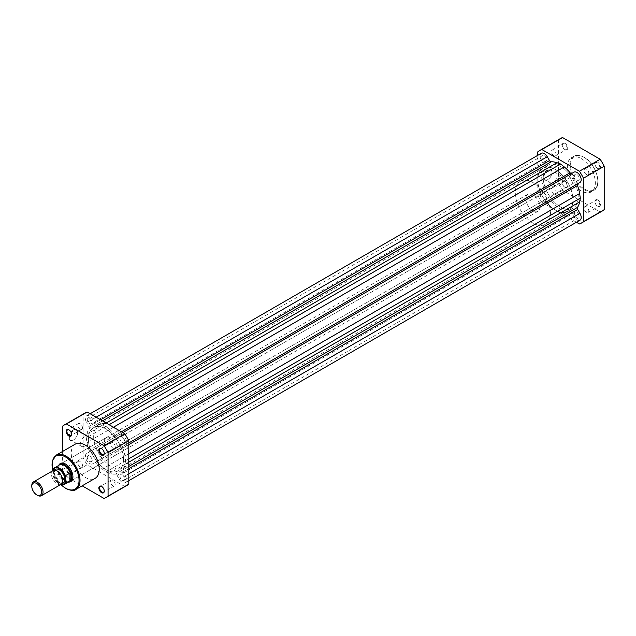 <?xml version="1.0" encoding="UTF-8"?>
<svg xmlns="http://www.w3.org/2000/svg" width="636" height="636" viewBox="0 0 636 636"><rect width="100%" height="100%" fill="white"/><g stroke="black" fill="none" stroke-linecap="round" stroke-linejoin="round"><path stroke-width="0.48" stroke-dasharray="3.18 2.39" d="M565.022 143.354A3.824 2.21 -120 0 0 562.319 144.921A3.824 2.21 -120 0 0 565.022 149.603L565.022 149.603A3.824 2.21 -120 0 0 567.725 148.045A3.824 2.21 -120 0 0 565.022 143.354M564.673 149.404L565.022 149.603L564.673 149.404A3.331 1.924 60 0 1 562.319 145.326A3.331 1.924 60 0 1 563.003 143.8A3.331 1.924 60 0 1 564.673 143.967A3.331 1.924 60 0 1 566.843 146.9A3.331 1.924 60 0 1 566.334 149.563A3.331 1.924 60 0 1 564.673 149.404M597.697 162.22A3.824 2.21 -120 0 0 594.994 163.786A3.824 2.21 -120 0 0 597.697 168.468L597.697 168.468A3.824 2.21 -120 0 0 600.408 166.91A3.824 2.21 -120 0 0 597.697 162.22M597.347 168.27L597.697 168.468L597.347 168.27A3.331 1.924 60 0 1 594.994 164.191A3.331 1.924 60 0 1 595.686 162.665A3.331 1.924 60 0 1 597.347 162.832A3.331 1.924 60 0 1 599.525 165.765A3.331 1.924 60 0 1 599.017 168.429A3.331 1.924 60 0 1 597.347 168.27M565.022 181.085A3.824 2.21 -120 0 0 562.319 182.651A3.824 2.21 -120 0 0 565.022 187.334L565.022 187.334A3.824 2.21 -120 0 0 567.725 185.776A3.824 2.21 -120 0 0 565.022 181.085M564.673 187.135L565.022 187.334L564.673 187.135A3.331 1.924 60 0 1 562.319 183.057A3.331 1.924 60 0 1 563.003 181.53A3.331 1.924 60 0 1 564.673 181.697A3.331 1.924 60 0 1 566.843 184.631A3.331 1.924 60 0 1 566.334 187.302A3.331 1.924 60 0 1 564.673 187.135M597.697 199.958A3.824 2.21 -120 0 0 594.994 201.517A3.824 2.21 -120 0 0 597.697 206.207L597.697 206.207A3.824 2.21 -120 0 0 600.408 204.641A3.824 2.21 -120 0 0 597.697 199.958M597.347 206L597.697 206.207L597.347 206A3.331 1.924 60 0 1 594.994 201.922A3.331 1.924 60 0 1 595.686 200.396A3.331 1.924 60 0 1 597.347 200.563A3.331 1.924 60 0 1 599.525 203.496A3.331 1.924 60 0 1 599.017 206.167A3.331 1.924 60 0 1 597.347 206M547.978 179.463L547.628 179.67A6.185 3.57 120 0 0 552 172.094A6.185 3.57 120 0 0 547.628 169.566A6.185 3.57 120 0 0 543.255 177.142A6.185 3.57 120 0 0 547.628 179.67L547.978 179.463A5.684 3.283 -60 0 1 545.139 179.75A5.684 3.283 -60 0 1 544.265 175.186A5.684 3.283 -60 0 1 547.978 170.178A5.684 3.283 -60 0 1 550.824 169.892A5.684 3.283 -60 0 1 552 172.499A5.684 3.283 -60 0 1 547.978 179.463M558.877 176.466A5.684 3.283 -60 0 1 561.715 176.18A5.684 3.283 -60 0 1 562.59 180.743A5.684 3.283 -60 0 1 558.877 185.752A5.684 3.283 -60 0 1 556.031 186.038A5.684 3.283 -60 0 1 555.156 181.475A5.684 3.283 -60 0 1 558.877 176.466M586.456 212.289A3.331 1.924 60 0 1 584.277 209.355A3.331 1.924 60 0 1 584.794 206.684A3.331 1.924 60 0 1 586.456 206.851A3.331 1.924 60 0 1 588.634 209.785A3.331 1.924 60 0 1 588.117 212.456A3.331 1.924 60 0 1 586.456 212.289M553.781 193.424A3.331 1.924 60 0 1 551.603 190.49A3.331 1.924 60 0 1 552.112 187.819A3.331 1.924 60 0 1 553.781 187.986A3.331 1.924 60 0 1 555.951 190.919A3.331 1.924 60 0 1 555.443 193.59A3.331 1.924 60 0 1 553.781 193.424M553.781 155.693A3.331 1.924 60 0 1 551.603 152.759A3.331 1.924 60 0 1 552.112 150.088A3.331 1.924 60 0 1 553.781 150.255A3.331 1.924 60 0 1 555.951 153.189A3.331 1.924 60 0 1 555.443 155.852A3.331 1.924 60 0 1 553.781 155.693M586.456 174.558A3.331 1.924 60 0 1 584.277 171.625A3.331 1.924 60 0 1 584.794 168.953A3.331 1.924 60 0 1 586.456 169.12A3.331 1.924 60 0 1 588.634 172.054A3.331 1.924 60 0 1 588.117 174.725A3.331 1.924 60 0 1 586.456 174.558M581.36 158.634A19.78 11.416 60 0 1 594.278 176.061A19.78 11.416 60 0 1 591.249 191.905A19.78 11.416 60 0 1 581.36 190.927A19.78 11.416 60 0 1 568.441 173.501A19.78 11.416 60 0 1 571.47 157.649A19.78 11.416 60 0 1 581.36 158.634M565.491 179.074A24.844 14.342 -120 0 1 570.405 187.994A24.844 14.342 -120 0 1 572.925 199.935A24.844 14.342 -120 0 1 567.781 211.311A24.844 14.342 -120 0 1 548.637 204.649A24.844 14.342 -120 0 1 537.794 179.646A24.844 14.342 -120 0 1 542.937 168.278A24.844 14.342 -120 0 1 564.434 177.667A24.844 14.342 60 0 1 570.405 187.994A24.844 14.342 60 0 1 567.781 211.311A24.844 14.342 60 0 1 555.363 210.079A24.844 14.342 60 0 1 539.129 188.184A24.844 14.342 60 0 1 542.937 168.278A24.844 14.342 60 0 1 555.363 169.502A24.844 14.342 60 0 1 563.512 176.53M560.634 166.465A24.844 14.342 60 0 1 568.783 173.485A24.844 14.342 60 0 0 560.634 166.465A24.844 14.342 60 0 0 548.208 165.233A24.844 14.342 60 0 1 560.634 166.465M541.952 190.649A24.844 14.342 -120 0 0 520.447 181.26A24.844 14.342 -120 0 0 515.303 192.629A24.844 14.342 -120 0 0 526.147 217.631A24.844 14.342 -120 0 0 545.298 224.293L573.052 208.266A24.844 14.342 60 0 0 575.667 184.949A24.844 14.342 60 0 0 569.705 174.622A24.844 14.342 60 0 1 575.667 184.949A24.844 14.342 60 0 1 573.052 208.266A24.844 14.342 60 0 1 560.634 207.034A24.844 14.342 60 0 1 544.4 185.14A24.844 14.342 60 0 1 548.208 165.233L93.532 427.734A24.844 14.342 -120 0 0 89.724 447.641A24.844 14.342 -120 0 0 105.958 469.535A24.844 14.342 -120 0 0 118.383 470.767A24.844 14.342 -120 0 0 122.191 450.86A24.844 14.342 -120 0 0 105.958 428.966A24.844 14.342 -120 0 0 93.532 427.734A24.844 14.342 60 0 1 105.958 428.966A24.844 14.342 60 0 1 122.191 450.86A24.844 14.342 60 0 1 118.383 470.767A24.844 14.342 60 0 1 105.958 469.535A24.844 14.342 60 0 1 89.724 447.641A24.844 14.342 60 0 1 93.532 427.734L98.803 424.689A24.844 14.342 -120 0 0 94.995 444.604A24.844 14.342 -120 0 0 111.228 466.498A24.844 14.342 -120 0 0 123.654 467.722A24.844 14.342 -120 0 0 127.462 447.816A24.844 14.342 -120 0 0 111.228 425.921A24.844 14.342 -120 0 0 98.803 424.689M576.431 222.242L541.824 202.264A41.841 24.16 60 0 1 537.794 195.276L537.794 155.319M602.284 211.017A41.841 24.16 60 0 1 600.169 212.011L562.558 190.291A41.841 24.16 60 0 1 558.519 183.311L558.519 139.88A41.841 24.16 60 0 1 560.443 138.545M579.436 223.975L600.169 212.011M562.558 190.291L541.824 202.264M537.794 195.276L558.519 183.311M558.519 139.88L537.794 151.845M68.887 473.78A3.824 2.21 60 0 1 66.184 469.09A3.824 2.21 60 0 1 68.887 467.532L68.887 467.532A3.824 2.21 60 0 1 71.59 472.214A3.824 2.21 60 0 1 68.887 473.78M69.237 467.73L68.887 467.532L69.237 467.73A3.331 1.924 -120 0 0 67.575 467.571A3.331 1.924 -120 0 0 67.066 470.235A3.331 1.924 -120 0 0 69.237 473.168A3.331 1.924 -120 0 0 70.906 473.335A3.331 1.924 -120 0 0 71.59 471.809A3.331 1.924 -120 0 0 69.237 467.73L69.237 467.73M71.59 434.269A3.331 1.924 -120 0 0 71.59 434.078A3.331 1.924 -120 0 0 69.237 430L68.887 429.793L69.237 430A3.331 1.924 -120 0 0 69.07 429.912M104.264 490.865A3.331 1.924 -120 0 0 104.272 490.674A3.331 1.924 -120 0 0 101.919 486.596L101.569 486.397L101.919 486.596A3.331 1.924 -120 0 0 101.744 486.508M104.264 453.134A3.331 1.924 -120 0 0 104.272 452.943A3.331 1.924 -120 0 0 101.919 448.865L101.569 448.666L101.919 448.865A3.331 1.924 -120 0 0 101.744 448.778M73.283 429.96A6.185 3.57 120 0 0 68.911 437.536A6.185 3.57 120 0 0 73.283 440.056L73.283 440.056A6.185 3.57 120 0 0 77.656 432.488A6.185 3.57 120 0 0 73.283 429.96M73.633 439.858L73.283 440.056L73.633 439.858A5.684 3.283 -60 0 1 70.787 440.136A5.684 3.283 -60 0 1 69.912 435.581A5.684 3.283 -60 0 1 73.633 430.572A5.684 3.283 -60 0 1 76.471 430.286A5.684 3.283 -60 0 1 77.656 432.893A5.684 3.283 -60 0 1 73.633 439.858L73.633 439.858M68.457 482.088A10.438 6.026 60 0 1 65.548 481.102A10.438 6.026 60 0 1 58.766 465.306M72.925 476.634A9.938 5.74 -120 0 0 72.925 476.436A9.938 5.74 -120 0 0 65.898 464.264L65.548 464.057L65.898 464.264A9.938 5.74 -120 0 0 65.731 464.169M106.26 437.6L60.929 463.771A9.938 5.74 -120 0 0 59.41 471.737A9.938 5.74 -120 0 0 65.898 480.49A9.938 5.74 -120 0 0 70.866 480.983L116.197 454.812A9.938 5.74 -120 0 0 117.724 446.854A9.938 5.74 -120 0 0 111.228 438.093A9.938 5.74 -120 0 0 106.26 437.6A9.938 5.74 -120 0 0 104.733 445.566A9.938 5.74 -120 0 0 111.228 454.327A9.938 5.74 -120 0 0 116.197 454.812M84.524 446.146A5.684 3.283 -60 0 1 81.678 446.424A5.684 3.283 -60 0 1 80.812 441.869A5.684 3.283 -60 0 1 84.524 436.86A5.684 3.283 -60 0 1 87.371 436.574A5.684 3.283 -60 0 1 88.237 441.138A5.684 3.283 -60 0 1 84.524 446.146M112.811 442.577A3.331 1.924 -120 0 0 111.141 442.41A3.331 1.924 -120 0 0 110.632 445.081A3.331 1.924 -120 0 0 112.811 448.014A3.331 1.924 -120 0 0 114.472 448.181A3.331 1.924 -120 0 0 114.981 445.51A3.331 1.924 -120 0 0 112.811 442.577M80.128 423.711A3.331 1.924 -120 0 0 78.467 423.544A3.331 1.924 -120 0 0 77.958 426.215A3.331 1.924 -120 0 0 80.128 429.149A3.331 1.924 -120 0 0 81.798 429.316A3.331 1.924 -120 0 0 82.306 426.645A3.331 1.924 -120 0 0 80.128 423.711M80.128 461.442A3.331 1.924 -120 0 0 78.467 461.275A3.331 1.924 -120 0 0 77.958 463.946A3.331 1.924 -120 0 0 80.128 466.88A3.331 1.924 -120 0 0 81.798 467.047A3.331 1.924 -120 0 0 82.306 464.375A3.331 1.924 -120 0 0 80.128 461.442M112.811 480.307A3.331 1.924 -120 0 0 111.141 480.148A3.331 1.924 -120 0 0 110.632 482.811A3.331 1.924 -120 0 0 112.811 485.745A3.331 1.924 -120 0 0 114.472 485.912A3.331 1.924 -120 0 0 114.981 483.241A3.331 1.924 -120 0 0 112.811 480.307M75.334 444.095A19.78 11.416 -120 0 0 72.305 459.939A19.78 11.416 -120 0 0 85.224 477.366A19.78 11.416 -120 0 0 95.114 478.352M85.041 413.018A41.841 24.16 -120 0 0 83.117 414.346L83.117 457.785A41.841 24.16 -120 0 0 87.148 464.765L124.767 486.484A41.841 24.16 -120 0 0 126.874 485.483M62.384 451.568L62.384 469.75A41.841 24.16 -120 0 0 66.422 476.738L82.163 485.825M87.148 464.765L66.422 476.738M104.034 498.449L124.767 486.484M83.117 414.346L62.384 426.319M62.384 469.75L83.117 457.785M53.138 470.56A7.95 4.587 -120 0 0 51.492 474.202A7.95 4.587 -120 0 0 54.966 482.207A7.95 4.587 -120 0 0 61.096 484.338M37.421 495.309A7.95 4.587 60 0 1 31.8 485.578M54.338 470.203A7.95 4.587 -120 0 0 53.607 472.985A7.95 4.587 -120 0 0 62.002 483.479M525.845 198.718A9.938 5.74 -120 0 0 530.186 208.719A9.938 5.74 -120 0 0 537.841 211.383A9.938 5.74 -120 0 0 539.9 206.835A9.938 5.74 -120 0 0 535.56 196.834A9.938 5.74 -120 0 0 527.904 194.171A9.938 5.74 -120 0 0 525.845 198.718M53.464 468.788L58.138 466.124L57.82 468.931A9.938 5.74 -120 0 0 61.509 478.2A9.938 5.74 -120 0 0 68.704 481.993M545.298 224.293A24.844 14.342 -120 0 0 550.442 212.917A24.844 14.342 -120 0 0 547.914 200.976A24.844 14.342 -120 0 0 543.009 192.056M53.249 470.505L53.249 476.133A9.389 5.422 -120 0 0 60.698 484.56M57.963 466.188L57.963 473.939L53.464 476.539L53.249 476.133L53.464 476.539A9.691 5.597 60 0 0 60.643 484.592M58.138 466.124L57.963 473.939M58.973 465.139A9.938 5.74 -120 0 0 57.82 468.931L58.138 473.725M58.099 473.311A9.691 5.597 -120 0 0 67.996 482.128A9.691 5.597 -120 0 0 69.078 481.73M59.387 464.948A9.691 5.597 -120 0 0 58.504 465.687A9.691 5.597 -120 0 0 58.099 466.283M123.654 467.722L573.052 208.266A24.844 14.342 60 0 1 560.634 207.034A24.844 14.342 60 0 1 544.4 185.14A24.844 14.342 60 0 1 548.208 165.233L520.447 181.26M122.295 437.099A3.331 1.924 60 0 1 124.473 440.033A3.331 1.924 60 0 1 123.964 442.704A3.331 1.924 60 0 1 122.295 442.537A3.331 1.924 60 0 1 120.124 439.603A3.331 1.924 60 0 1 120.633 436.932A3.331 1.924 60 0 1 122.295 437.099M576.971 174.598A3.331 1.924 60 0 1 579.142 177.531A3.331 1.924 60 0 1 578.633 180.195A3.331 1.924 60 0 1 576.971 180.036A3.331 1.924 60 0 1 574.793 177.102A3.331 1.924 60 0 1 575.302 174.431A3.331 1.924 60 0 1 576.971 174.598M122.295 474.83A3.331 1.924 60 0 1 124.473 477.763A3.331 1.924 60 0 1 123.964 480.434A3.331 1.924 60 0 1 122.295 480.267A3.331 1.924 60 0 1 120.124 477.334A3.331 1.924 60 0 1 120.633 474.671A3.331 1.924 60 0 1 122.295 474.83M576.971 212.329A3.331 1.924 60 0 1 579.142 215.262A3.331 1.924 60 0 1 578.633 217.933A3.331 1.924 60 0 1 576.971 217.766A3.331 1.924 60 0 1 574.793 214.833A3.331 1.924 60 0 1 575.302 212.162A3.331 1.924 60 0 1 576.971 212.329M89.62 418.234A3.331 1.924 60 0 1 91.791 421.167A3.331 1.924 60 0 1 91.282 423.838A3.331 1.924 60 0 1 89.62 423.671A3.331 1.924 60 0 1 87.442 420.738A3.331 1.924 60 0 1 87.951 418.067A3.331 1.924 60 0 1 89.62 418.234M544.289 155.733A3.331 1.924 60 0 1 546.467 158.666A3.331 1.924 60 0 1 545.958 161.329A3.331 1.924 60 0 1 544.289 161.17A3.331 1.924 60 0 1 542.118 158.237A3.331 1.924 60 0 1 542.627 155.566A3.331 1.924 60 0 1 544.289 155.733M89.62 455.964A3.331 1.924 60 0 1 91.791 458.898A3.331 1.924 60 0 1 91.282 461.569A3.331 1.924 60 0 1 89.62 461.402A3.331 1.924 60 0 1 87.442 458.469A3.331 1.924 60 0 1 87.951 455.805A3.331 1.924 60 0 1 89.62 455.964M544.289 193.463A3.331 1.924 60 0 1 546.467 196.397A3.331 1.924 60 0 1 545.958 199.068A3.331 1.924 60 0 1 544.289 198.901A3.331 1.924 60 0 1 542.118 195.968A3.331 1.924 60 0 1 542.627 193.296A3.331 1.924 60 0 1 544.289 193.463M122.835 432.623L119.314 434.65A5.963 3.442 60 0 1 122.295 434.952A5.963 3.442 60 0 1 126.19 440.207A5.963 3.442 60 0 1 125.276 444.985L128.798 442.95L125.276 444.985M547.27 201.35L92.602 463.851L547.27 201.35A5.963 3.442 60 0 1 541.308 197.899A5.963 3.442 60 0 1 541.308 191.015L543.542 189.735A1.988 1.145 60 0 0 543.772 187.922A27.332 15.781 60 0 1 541.649 179.988L540.95 175.385L541.649 171.593A27.332 15.781 60 0 1 543.772 166.107A1.988 1.145 60 0 0 543.542 164.032L541.308 160.169L86.639 422.67A5.963 3.442 60 0 1 86.639 415.785A5.963 3.442 60 0 1 89.62 416.087A5.963 3.442 60 0 1 92.602 419.227L94.828 423.091A1.988 1.145 60 0 0 96.513 424.331A27.332 15.781 60 0 1 102.324 425.238L105.958 426.533L109.122 424.705M579.952 220.215A5.963 3.442 60 0 1 573.99 216.773L571.756 212.909A1.988 1.145 60 0 0 570.762 211.86A1.988 1.145 60 0 0 570.079 211.669A27.332 15.781 60 0 1 564.267 210.762L560.634 209.467L556.993 206.565A27.332 15.781 60 0 1 551.181 200.761A1.988 1.145 60 0 0 550.498 200.157A1.988 1.145 60 0 0 549.504 200.062L94.828 462.563A1.988 1.145 60 0 1 95.821 462.658A1.988 1.145 60 0 1 96.513 463.262A27.332 15.781 60 0 0 102.324 469.066L105.958 471.976L109.591 473.263A27.332 15.781 60 0 0 115.402 474.17A1.988 1.145 60 0 1 116.094 474.361A1.988 1.145 60 0 1 117.088 475.41L119.314 479.274A5.963 3.442 60 0 0 125.276 482.716A5.963 3.442 60 0 0 125.276 475.831L123.05 471.968A1.988 1.145 60 0 1 122.82 469.893A27.332 15.781 60 0 0 124.934 464.407L125.634 460.615L128.798 458.787M560.634 209.467L105.958 471.976M92.602 463.851A5.963 3.442 60 0 1 86.639 460.408A5.963 3.442 60 0 1 86.639 453.524L543.542 189.735L88.865 452.236A1.988 1.145 60 0 0 89.096 450.423A27.332 15.781 60 0 1 86.981 442.489L86.281 437.894L540.95 175.385M541.308 191.015L86.639 453.524M541.649 171.593L86.981 434.094L86.281 437.894M86.981 434.094A27.332 15.781 60 0 1 89.096 428.608A1.988 1.145 60 0 0 88.865 426.533L86.639 422.67M541.308 160.169A5.963 3.442 60 0 1 541.308 153.284M113.454 427.209L109.591 429.435L105.958 426.533M109.591 429.435A27.332 15.781 60 0 1 115.402 435.239A1.988 1.145 60 0 0 117.088 435.938L571.756 173.437A1.988 1.145 60 0 1 571.756 173.445L119.314 434.65M573.99 172.149L571.756 173.437M579.952 182.476L577.719 183.764M128.798 444.62L122.82 448.078A1.988 1.145 60 0 1 123.05 446.265L128.798 442.95M122.82 448.078A27.332 15.781 60 0 1 124.934 456.012L125.634 460.615M584.174 157.418A19.279 11.13 60 0 1 597.808 181.029A19.279 11.13 60 0 1 584.174 188.9A19.279 11.13 60 0 1 570.54 165.288A19.279 11.13 60 0 1 584.174 157.418M583.824 189.504A19.78 11.416 -120 0 0 593.706 190.49A19.78 11.416 -120 0 0 596.743 174.638A19.78 11.416 -120 0 0 583.824 157.211A19.78 11.416 -120 0 0 573.934 156.233A19.78 11.416 -120 0 0 570.897 172.078A19.78 11.416 -120 0 0 583.824 189.504M75.93 489.426A19.78 11.416 60 0 1 66.041 488.448A19.78 11.416 60 0 1 53.122 471.014A19.78 11.416 60 0 1 56.151 455.169M52.899 470.704A19.08 11.019 -120 0 0 61.215 484.831M96.116 417.2L92.602 419.227M570.079 211.669L115.402 474.17M128.798 462.181L124.934 464.407M128.798 466.442L122.82 469.893M128.798 468.653L123.05 471.968M128.798 473.796L125.276 475.831M573.99 216.773L119.314 479.274M571.756 212.909L117.088 475.41M564.267 210.762L109.591 473.263M556.993 206.565L102.324 469.066M551.181 200.761L96.513 463.262M543.772 187.922L89.096 450.423M541.649 179.988L86.981 442.489M543.772 166.107L89.096 428.608M543.542 164.032L88.865 426.533M100.575 419.776L94.828 423.091M102.491 420.881L96.513 424.331M106.18 423.012L102.324 425.238M121.389 431.788L115.402 435.239M128.798 453.786L124.934 456.012M562.319 145.326L562.319 144.921M594.994 164.191L594.994 163.786M562.319 183.057L562.319 182.651M594.994 201.922L594.994 201.517M552 172.499L552 172.094M571.47 157.649L573.934 156.233C575.437 154.62 578.816 154.938 584.071 157.187C595.972 163.38 602.864 186.102 593.706 190.49L591.249 191.905M561.715 176.18L550.824 169.892M584.794 206.684L595.686 200.396M552.112 187.819L563.003 181.53M552.112 150.088L563.003 143.8M584.794 168.953L595.686 162.665M588.117 174.725L599.017 168.429M555.443 155.852L566.334 149.563M555.443 193.59L566.334 187.302M588.117 212.456L599.017 206.167M556.031 186.038L545.139 179.75M81.678 446.424L70.787 440.136M111.141 442.41L100.249 448.698M78.467 423.544L67.575 429.833M78.467 461.275L67.575 467.571M111.141 480.148L100.249 486.437M114.472 485.912L103.581 492.2M81.798 467.047L70.906 473.335M81.798 429.316L70.906 435.604M114.472 448.181L103.581 454.47M87.371 436.574L76.471 430.286M60.929 484.751L52.772 470.775M72.925 476.436L72.925 476.841M77.656 432.893L77.656 432.488M104.272 452.943L104.272 453.349M104.272 490.674L104.272 491.079M71.59 434.078L71.59 434.483M71.59 471.809L71.59 472.214M62.614 480.339L61.652 482.867C61.795 484.982 53.146 479.25 53.726 473.343L54.696 470.815C58.623 470.871 61.263 474.043 62.614 480.339M537.841 211.383L70.866 480.983M67.996 482.128L68.585 482.016M58.504 465.687L58.894 465.234M527.904 194.171L60.929 463.771M53.297 476.428L60.571 484.64M578.633 180.195L123.964 442.704M578.633 217.933L123.964 480.434M545.958 161.329L91.282 423.838M545.958 199.068L91.282 461.569M128.798 480.681L125.276 482.716M90.153 413.758L86.639 415.785M542.627 193.296L87.951 455.805M542.627 155.566L87.951 418.067M575.302 212.162L120.633 474.671M575.302 174.431L120.633 436.932"/><path stroke-width="0.95" d="M563.512 176.53A24.844 14.342 60 0 1 564.434 177.667A24.844 14.342 -120 0 1 565.491 179.074M568.783 173.485A24.844 14.342 60 0 1 569.705 174.622A24.844 14.342 60 0 0 568.783 173.485M537.794 155.319L537.794 151.845A41.841 24.16 60 0 1 539.71 150.517A41.841 24.16 60 0 1 541.824 149.516L579.436 171.235A41.841 24.16 60 0 1 583.466 178.215L583.466 221.654A41.841 24.16 60 0 1 581.55 222.982A41.841 24.16 60 0 1 579.436 223.975L576.431 222.242M539.71 150.517L560.443 138.545A41.841 24.16 60 0 1 562.558 137.551L600.169 159.262A41.841 24.16 60 0 1 604.2 166.25L604.2 209.681A41.841 24.16 60 0 1 602.284 211.017L581.55 222.982M541.824 149.516L562.558 137.551M600.169 159.262L579.436 171.235M583.466 178.215L604.2 166.25M604.2 209.681L583.466 221.654M68.887 436.042A3.824 2.21 60 0 1 66.184 431.359A3.824 2.21 60 0 1 68.887 429.793L68.887 429.793A3.824 2.21 60 0 1 71.59 434.483A3.824 2.21 60 0 1 68.887 436.042M69.07 429.912A3.331 1.924 -120 0 0 67.575 429.833A3.331 1.924 -120 0 0 67.066 432.504A3.331 1.924 -120 0 0 69.237 435.437A3.331 1.924 -120 0 0 70.906 435.604A3.331 1.924 -120 0 0 71.59 434.269M101.561 492.646A3.824 2.21 60 0 1 98.858 487.955A3.824 2.21 60 0 1 101.561 486.397L101.561 486.397A3.824 2.21 60 0 1 101.569 486.397A3.824 2.21 60 0 1 104.272 491.079A3.824 2.21 60 0 1 101.561 492.646M101.744 486.508A3.331 1.924 -120 0 0 100.249 486.437A3.331 1.924 -120 0 0 99.741 489.1A3.331 1.924 -120 0 0 101.919 492.033A3.331 1.924 -120 0 0 103.581 492.2A3.331 1.924 -120 0 0 104.264 490.865M101.561 454.915A3.824 2.21 60 0 1 98.858 450.224A3.824 2.21 60 0 1 101.561 448.666L101.561 448.666A3.824 2.21 60 0 1 101.569 448.666A3.824 2.21 60 0 1 104.272 453.349A3.824 2.21 60 0 1 101.561 454.915M101.744 448.778A3.331 1.924 -120 0 0 100.249 448.698A3.331 1.924 -120 0 0 99.741 451.369A3.331 1.924 -120 0 0 101.919 454.303A3.331 1.924 -120 0 0 103.581 454.47A3.331 1.924 -120 0 0 104.264 453.134M58.766 465.306A10.438 6.026 60 0 1 65.548 464.057L65.548 464.057A10.438 6.026 60 0 1 72.925 476.841A10.438 6.026 60 0 1 68.457 482.088M65.731 464.169A9.938 5.74 -120 0 0 60.929 463.771L59.879 464.383A9.938 5.74 -120 0 0 58.973 465.139L58.894 465.234M75.93 489.426L95.114 478.352A19.78 11.416 -120 0 0 98.143 462.499A19.78 11.416 -120 0 0 85.224 445.073A19.78 11.416 -120 0 0 75.334 444.095L56.151 455.169A19.78 11.416 60 0 1 66.041 456.147A19.78 11.416 60 0 1 78.959 473.574A19.78 11.416 60 0 1 75.93 489.426C74.38 491.056 70.962 490.738 65.691 488.48L60.929 484.751M82.163 485.825L104.034 498.449A41.841 24.16 -120 0 0 106.148 497.455L126.874 485.483A41.841 24.16 -120 0 0 128.798 484.155L128.798 440.724A41.841 24.16 -120 0 0 124.767 433.736L87.148 412.025A41.841 24.16 -120 0 0 85.041 413.018L64.308 424.983A41.841 24.16 -120 0 0 62.384 426.319L62.384 451.568M106.148 497.455A41.841 24.16 -120 0 0 108.064 496.12L108.064 452.689A41.841 24.16 -120 0 0 104.034 445.709L66.422 423.989A41.841 24.16 -120 0 0 64.308 424.983M128.798 484.155L108.064 496.12M108.064 452.689L128.798 440.724M124.767 433.736L104.034 445.709M66.422 423.989L87.148 412.025M68.585 482.016L68.704 481.993A9.938 5.74 -120 0 0 69.817 481.595L70.866 480.983A9.938 5.74 -120 0 0 72.925 476.634M41.396 495.706L61.096 484.338A7.95 4.587 -120 0 0 62.741 480.697A7.95 4.587 -120 0 0 59.267 472.691A7.95 4.587 -120 0 0 53.138 470.56L33.446 481.937A7.95 4.587 60 0 1 39.575 484.068A7.95 4.587 60 0 1 43.041 492.065A7.95 4.587 60 0 1 41.396 495.706A7.95 4.587 60 0 1 37.421 495.309L36.737 494.919A6.98 4.031 -120 0 0 41.674 492.065A6.98 4.031 -120 0 0 36.737 483.511A6.98 4.031 -120 0 0 31.8 486.365A6.98 4.031 -120 0 0 36.737 494.919M31.8 486.365L31.8 485.578A7.95 4.587 60 0 1 33.446 481.937M62.002 483.479A7.95 4.587 -120 0 0 64.848 479.48A7.95 4.587 -120 0 0 60.659 470.783A7.95 4.587 -120 0 0 54.338 470.203M69.817 481.595A9.938 5.74 -120 0 0 71.876 477.04L70.151 480.665L65.413 483.432A9.691 5.597 60 0 1 64.284 484.505A9.691 5.597 60 0 1 60.643 484.592M53.464 468.788L53.249 469.432L53.464 468.788A9.691 5.597 60 0 1 54.593 467.722A9.691 5.597 60 0 1 65.413 475.68L65.198 476.332A9.389 5.422 -120 0 0 59.228 468.565A9.389 5.422 -120 0 0 53.249 469.432L53.249 470.505M65.198 476.332L65.413 483.432M65.413 475.68L70.151 473.057L71.876 477.04A9.938 5.74 -120 0 0 67.535 467.039A9.938 5.74 -120 0 0 59.879 464.383M70.151 473.057L70.151 480.665M69.904 473.089L69.904 480.84M60.571 484.64L64.284 484.505L69.078 481.73A9.691 5.597 -120 0 0 70.373 480.395M70.373 473.367A9.691 5.597 -120 0 0 59.387 464.948L53.384 468.867M543.009 192.056A24.844 14.342 -120 0 0 541.952 190.649M122.835 432.623L573.99 172.149A5.963 3.442 60 0 1 576.971 172.443A5.963 3.442 60 0 1 580.867 177.698A5.963 3.442 60 0 1 579.952 182.476L128.798 442.95M90.153 413.758L541.308 153.284A5.963 3.442 60 0 1 544.289 153.578A5.963 3.442 60 0 1 547.27 156.726L549.504 160.59L100.575 419.776M128.798 480.681L579.952 220.215A5.963 3.442 60 0 0 579.952 213.33L577.719 209.467A1.988 1.145 60 0 1 577.488 207.392A27.332 15.781 60 0 0 579.611 201.906L580.31 198.106L128.798 458.787M571.756 173.445A1.988 1.145 60 0 1 570.079 172.738A27.332 15.781 60 0 0 564.267 166.934L560.634 164.024L556.993 162.737A27.332 15.781 60 0 0 551.181 161.83A1.988 1.145 60 0 1 549.504 160.59M560.634 164.024L109.122 424.705M580.31 198.106L579.611 193.511A27.332 15.781 60 0 0 577.488 185.577A1.988 1.145 60 0 1 577.719 183.764M61.215 484.831A19.08 11.019 -120 0 0 65.548 488.162A19.08 11.019 -120 0 0 79.039 480.371A19.08 11.019 -120 0 0 65.548 456.998A19.08 11.019 -120 0 0 52.899 470.704M60.698 484.56A9.389 5.422 -120 0 0 65.198 483.034M547.27 156.726L96.116 417.2M579.611 201.906L128.798 462.181M577.488 207.392L128.798 466.442M577.719 209.467L128.798 468.653M579.952 213.33L128.798 473.796M551.181 161.83L102.491 420.881M556.993 162.737L106.18 423.012M564.267 166.934L113.454 427.209M570.079 172.738L121.389 431.788M577.488 185.577L128.798 444.62M579.611 193.511L128.798 453.786M52.772 470.775L52.176 461.251L56.151 455.169"/></g></svg>

